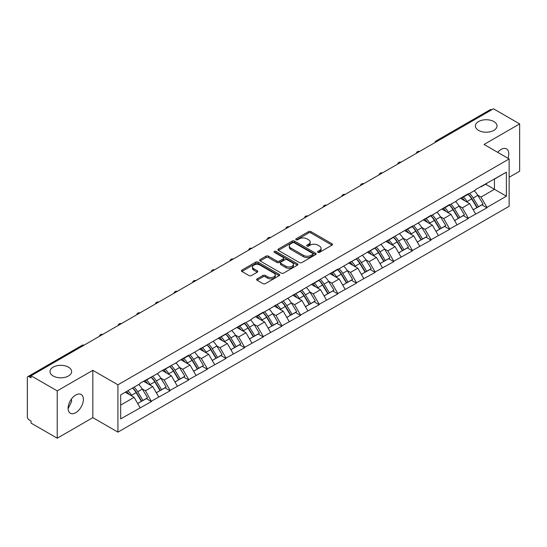 <?xml version="1.0" encoding="UTF-8"?>
<svg xmlns="http://www.w3.org/2000/svg" width="547" height="547" viewBox="0 0 547 547"><rect width="100%" height="100%" fill="white"/><g stroke="black" fill="none" stroke-linecap="round" stroke-linejoin="round"><path stroke-width="0.82" d="M68.457 367.146A10.817 6.243 0 0 0 56.669 365.799A10.817 6.243 0 0 0 49.989 371.563A10.817 6.243 0 0 0 53.162 375.98A10.817 6.243 0 0 0 64.949 377.334A10.817 6.243 0 0 0 71.623 371.563A10.817 6.243 0 0 0 68.457 367.146M493.838 121.557A10.817 6.243 0 0 0 482.051 120.203A10.817 6.243 0 0 0 475.377 125.974A10.817 6.243 0 0 0 478.543 130.384A10.817 6.243 0 0 0 490.331 131.738A10.817 6.243 0 0 0 497.011 125.974A10.817 6.243 0 0 0 493.838 121.557M317.923 252.338A1.162 0.67 0 0 0 319.564 252.338L332.029 245.145A1.662 0.957 0 0 0 332.514 244.468A1.662 0.957 0 0 0 332.029 243.791L310.915 231.6A1.662 0.957 0 0 0 308.57 231.6L296.112 238.8A1.162 0.67 0 0 0 295.77 239.271A1.162 0.67 0 0 0 296.112 239.743A1.162 0.67 0 0 0 297.753 239.743L299.366 238.813A5.306 3.063 0 0 1 306.867 238.813L308.631 239.832A5.306 3.063 0 0 1 310.183 242A5.306 3.063 0 0 1 308.631 244.167L307.017 245.097A1.162 0.67 0 0 0 306.676 245.569A1.162 0.67 0 0 0 307.017 246.041A1.162 0.67 0 0 0 308.658 246.041L310.272 245.111A5.306 3.063 0 0 1 317.78 245.111L319.537 246.129A5.306 3.063 0 0 1 321.089 248.297A5.306 3.063 0 0 1 319.537 250.464L317.923 251.394A1.162 0.67 0 0 0 317.581 251.866A1.162 0.67 0 0 0 317.923 252.338L317.923 251.394M71.431 399.043L71.623 401.471L68.101 408.657M75.746 395.023A10.817 6.243 -60 0 1 81.154 394.483A10.817 6.243 -60 0 1 82.809 403.153A10.817 6.243 -60 0 1 75.746 412.684A10.817 6.243 -60 0 1 70.337 413.217A10.817 6.243 -60 0 1 68.676 404.554A10.817 6.243 -60 0 1 75.746 395.023M497.702 152.346A10.817 6.243 -60 0 1 501.127 149.427A10.817 6.243 -60 0 1 506.536 148.893A10.817 6.243 -60 0 1 507.965 158.268M257.083 278.867A1.662 0.957 0 0 0 256.598 279.544A1.662 0.957 0 0 0 257.083 280.221L263.004 283.64A1.662 0.957 0 0 0 265.35 283.64L279.189 275.654A1.662 0.957 0 0 0 279.674 274.977A1.662 0.957 0 0 0 279.189 274.3L258.081 262.109A1.662 0.957 0 0 0 255.729 262.109L241.89 270.102A1.662 0.957 0 0 0 241.405 270.779A1.662 0.957 0 0 0 241.89 271.456L249.049 275.585A1.662 0.957 0 0 0 251.394 275.585L257.316 272.167A1.662 0.957 0 0 0 257.801 271.49A1.662 0.957 0 0 0 257.316 270.813L253.767 268.762A4.438 2.564 0 0 1 252.468 266.95A4.438 2.564 0 0 1 255.21 264.584A4.438 2.564 0 0 1 260.044 265.138L273.944 273.165A4.438 2.564 0 0 1 275.244 274.977A4.438 2.564 0 0 1 272.502 277.343A4.438 2.564 0 0 1 267.668 276.789L265.35 275.449A1.662 0.957 0 0 0 263.004 275.449L257.083 278.867L257.083 280.221L263.004 276.83L263.004 275.449M92.833 370.326L57.223 390.879L31.056 375.775L493.483 108.791L519.65 123.902L484.04 144.463L509.134 158.945L117.926 384.808L92.833 370.326L92.833 417.648L117.926 432.137L117.926 384.808M299.482 262.581A1.662 0.957 0 0 0 301.828 262.581L315.667 254.594A1.662 0.957 0 0 0 316.152 253.917A1.662 0.957 0 0 0 315.667 253.24L294.553 241.049A1.662 0.957 0 0 0 292.207 241.049L278.368 249.042A1.662 0.957 0 0 0 277.883 249.719A1.662 0.957 0 0 0 278.368 250.396L299.482 262.581M274.785 252.591A1.162 0.67 0 0 1 275.962 252.755L275.962 251.374L297.431 263.77A1.662 0.957 0 0 1 297.917 264.447A1.662 0.957 0 0 1 297.431 265.124L283.585 273.11A1.662 0.957 0 0 1 281.24 273.11L260.133 260.926L260.133 259.572A1.662 0.957 0 0 0 259.647 260.249A1.662 0.957 0 0 0 260.133 260.926M260.133 259.572L266.054 256.146A1.662 0.957 0 0 1 268.399 256.146L276.96 261.09A1.662 0.957 0 0 0 279.305 261.09L283.237 258.827A1.662 0.957 0 0 0 283.722 258.15A1.662 0.957 0 0 0 283.237 257.473L274.32 252.324A1.162 0.67 0 0 1 273.985 251.852A1.162 0.67 0 0 1 274.697 251.23A1.162 0.67 0 0 1 275.962 251.374M117.926 432.137L509.134 206.274L509.134 158.945M132.586 388.008A11.323 6.537 -120 0 1 136.463 392.534L141.735 401.252L146.336 398.592L151.444 401.539L145.468 390.777L142.158 388.869M151.444 401.539L120.675 418.893L120.675 394.879L140.087 383.673L140.087 383.256L158.733 372.91L158.733 372.493L177.372 362.148L177.372 361.731L188.722 355.181L188.722 355.598L244.646 322.894L244.646 323.311L251.935 319.099L251.935 318.689L263.285 312.132L263.285 312.549L337.848 269.083L337.848 269.5L412.411 226.034L412.411 226.451L431.05 215.272L431.05 215.689L438.338 211.477L438.338 211.067L449.689 204.51L449.689 204.927L456.977 200.722L456.977 200.305L468.328 193.747L468.328 194.164L475.616 189.959L475.616 189.542L506.385 172.196L506.385 196.202L486.967 207.409L480.998 197.064L477.688 195.149M468.116 194.288A11.323 6.537 -120 0 1 471.986 198.821L477.264 207.532L481.866 204.879L486.967 207.826L486.967 207.409M486.967 207.826L468.328 218.171L462.352 207.826L459.042 205.911M449.47 205.05A11.323 6.537 -120 0 1 453.347 209.583L458.625 218.294L463.227 215.641L468.328 218.588L468.328 218.171M468.328 218.588L449.689 228.933L443.713 218.588L440.403 216.674M430.831 215.812A11.323 6.537 -120 0 1 434.708 220.345L439.986 229.056L444.581 226.403L449.689 229.35L449.689 228.933M449.689 229.35L431.05 239.695L425.074 229.35L421.764 227.436M412.192 226.574A11.323 6.537 -120 0 1 416.069 231.107L421.34 239.818L425.942 237.166L431.05 240.112L431.05 239.695M431.05 240.112L412.411 250.458L406.435 240.112L403.125 238.198M393.553 237.336A11.323 6.537 -120 0 1 397.43 241.87L402.701 250.581L407.303 247.928L412.411 250.875L412.411 250.458M412.411 250.875L393.765 261.22L387.796 250.875L384.479 248.96M374.907 248.099A11.323 6.537 -120 0 1 378.784 252.632L384.062 261.343L388.664 258.69L393.765 261.637L393.765 261.22M393.765 261.637L375.126 271.982L369.15 261.637L365.84 259.722M356.268 258.861A11.323 6.537 -120 0 1 360.145 263.394L365.423 272.105L370.025 269.452L375.126 272.399L375.126 271.982M375.126 272.399L356.487 282.744L350.511 272.399L347.201 270.485M337.629 269.623A11.323 6.537 -120 0 1 341.506 274.156L346.784 282.867L351.379 280.214L356.487 283.161L356.487 282.744M356.487 283.161L337.848 293.507L331.872 283.161L328.562 281.247M318.99 280.385A11.323 6.537 -120 0 1 322.867 284.919L328.138 293.63L332.74 290.977L337.848 293.924L337.848 293.507M337.848 293.924L319.202 304.269L313.233 293.924L309.923 292.009M300.351 291.148A11.323 6.537 -120 0 1 304.221 295.681L309.499 304.392L314.101 301.739L319.202 304.679L319.202 304.269M319.202 304.679L300.563 315.031L294.587 304.679L291.277 302.771M281.705 301.91A11.323 6.537 -120 0 1 285.582 306.443L290.86 315.154L295.462 312.494L300.563 315.441L300.563 315.031M300.563 315.441L281.924 325.793L275.948 315.441L272.638 313.534M263.066 312.672A11.323 6.537 -120 0 1 266.943 317.205L272.221 325.916L276.823 323.256L281.924 326.203L281.924 325.793M281.924 326.203L263.285 336.555L257.309 326.203L253.999 324.296M244.427 323.434A11.323 6.537 -120 0 1 248.304 327.968L253.582 336.678L258.177 334.019L263.285 336.966L263.285 336.555M263.285 336.966L244.646 347.318L238.67 336.966L235.36 335.058M225.788 334.196A11.323 6.537 -120 0 1 229.665 338.73L234.936 347.441L239.538 344.781L244.646 347.728L244.646 347.318M244.646 347.728L226 358.08L220.031 347.728L216.721 345.82M207.149 344.959A11.323 6.537 -120 0 1 211.019 349.492L216.297 358.203L220.899 355.543L226 358.49L226 358.08M226 358.49L207.361 368.842L201.385 358.49L198.076 356.582M188.503 355.721A11.323 6.537 -120 0 1 192.38 360.254L197.658 368.965L202.26 366.305L207.361 369.252L207.361 368.842M207.361 369.252L188.722 379.604L182.746 369.252L179.437 367.345M169.864 366.483A11.323 6.537 -120 0 1 173.741 371.016L179.019 379.727L183.621 377.068L188.722 380.015L188.722 379.604M188.722 380.015L170.083 390.367L164.107 380.015L160.797 378.107M151.225 377.245A11.323 6.537 -120 0 1 155.102 381.772L160.374 390.49L164.975 387.83L170.083 390.777L170.083 390.367M170.083 390.777L151.444 401.129M145.105 380.363L145.468 380.568L151.444 377.115M145.468 390.777L152.757 386.572L143.553 381.259M158.733 396.917L152.757 386.572M163.751 369.601L164.107 369.806L170.083 366.353M164.107 380.015L171.396 375.81L162.192 370.497M177.372 386.155L171.396 375.81M182.39 358.839L182.746 359.044L188.722 355.598M182.746 369.252L190.035 365.047L180.838 359.735M196.011 375.392L190.035 365.047M201.029 348.077L201.385 348.282L207.361 344.836M201.385 358.49L208.674 354.285L199.477 348.972M214.65 364.63L208.674 354.285M219.668 337.314L220.031 337.52L226 334.073M220.031 347.728L227.32 343.523L218.116 338.21M233.289 353.868L227.32 343.523M238.307 326.552L238.67 326.757L244.646 323.311M238.67 336.966L245.959 332.761L236.755 327.448M251.935 343.106L245.959 332.761M256.953 315.79L257.309 315.995L263.285 312.549M257.309 326.203L264.598 321.998L255.394 316.686M270.574 332.344L264.598 321.998M275.592 305.028L275.948 305.233L281.924 301.787M275.948 315.441L283.237 311.236L274.04 305.923M289.213 321.581L283.237 311.236M294.231 294.265L294.587 294.471L300.563 291.025M294.587 304.679L301.876 300.474L292.679 295.161M307.852 310.819L301.876 300.474M312.87 283.503L313.233 283.708L319.202 280.262M313.233 293.924L320.521 289.712L311.318 284.399M326.491 300.057L320.521 289.712M331.509 272.741L331.872 272.946L337.848 269.5M331.872 283.161L339.161 278.949L329.957 273.637M345.136 289.301L339.161 278.949M350.155 261.979L350.511 262.184L356.487 258.738M350.511 272.399L357.8 268.187L348.596 262.875M363.776 278.539L357.8 268.187M368.794 251.217L369.15 251.422L375.126 247.976M369.15 261.637L376.439 257.425L367.242 252.112M382.415 267.777L376.439 257.425M387.433 240.454L387.796 240.659L393.765 237.213M387.796 250.875L395.084 246.663L385.881 241.35M401.054 257.015L395.084 246.663M406.072 229.692L406.435 229.897L412.411 226.451M406.435 240.112L413.723 235.901L404.52 230.588M419.699 246.253L413.723 235.901M424.718 218.93L425.074 219.135L431.05 215.689M425.074 229.35L432.362 225.138L423.159 219.826M438.338 235.49L432.362 225.138M443.357 208.168L443.713 208.373L449.689 204.927M443.713 218.588L451.002 214.376L441.805 209.063M456.977 224.728L451.002 214.376M461.996 197.405L462.352 197.617L468.328 194.164M462.352 207.826L469.641 203.614L460.444 198.301M475.616 213.966L469.641 203.614M491.691 109.831L437.559 141.078M436.8 141.523A2.537 1.463 120 0 1 437.443 141.01A2.537 1.463 60 0 0 436.171 140.887L490.303 109.632A2.537 1.463 60 0 1 491.568 109.756M480.635 186.643L480.998 186.855L486.967 183.402M480.998 197.064L494.44 189.303L494.44 179.088L506.385 172.196M485.592 184.195L506.385 196.202M509.134 177.296L519.65 171.225L519.65 123.902M57.223 390.879L57.223 438.209L31.056 423.098L31.056 421.026L29.141 419.925A2.537 1.463 -120 0 1 27.35 416.821L27.35 377.772A2.537 1.463 -120 0 1 27.876 376.616A2.537 1.463 -120 0 1 29.141 376.739L31.056 377.84L31.056 375.775M57.223 438.209L92.833 417.648M120.675 405.095L134.118 397.334L125.27 392.226M140.087 407.679L134.118 397.334M471.726 199.026L472.321 199.368M453.087 209.788L453.675 210.13M434.448 220.55L435.036 220.892M415.802 231.313L416.397 231.654M397.163 242.075L397.758 242.417M378.524 252.837L379.119 253.172M359.885 263.592L360.473 263.934M341.246 274.355L341.834 274.697M322.6 285.117L323.195 285.459M303.961 295.879L304.556 296.221M285.322 306.641L285.91 306.983M266.683 317.404L267.271 317.745M248.037 328.166L248.632 328.508M229.398 338.928L229.993 339.27M210.759 349.69L211.354 350.032M192.12 360.452L192.708 360.794M173.481 371.215L174.069 371.557M154.835 381.977L155.43 382.319M136.196 392.739L136.791 393.081M318.388 252.502L319.537 251.839A5.306 3.063 0 0 0 321.089 249.671L321.089 248.297M310.183 242L310.183 243.374A5.306 3.063 0 0 1 308.631 245.541L307.482 246.205M332.008 245.159L310.915 232.981A1.662 0.957 0 0 0 308.57 232.981L296.57 239.907M315.667 253.24L315.667 254.594L294.553 242.43A1.662 0.957 0 0 0 292.207 242.43L278.389 250.41M312.734 254.389A1.162 0.67 0 0 0 313.075 253.917A1.162 0.67 0 0 0 312.734 253.439L294.204 242.745A1.162 0.67 0 0 0 292.563 242.745L290.86 243.723A5.306 3.063 0 0 0 289.308 245.89A5.306 3.063 0 0 0 290.86 248.058L303.53 255.374A5.306 3.063 0 0 0 311.031 255.374L312.734 254.389L312.734 255.77A1.162 0.67 0 0 0 313.075 255.292L313.075 253.917M289.308 245.89L289.308 247.271A5.306 3.063 0 0 0 290.86 249.439L290.86 248.058M312.734 255.77L311.031 256.748A5.306 3.063 0 0 1 303.53 256.748L290.86 249.439M260.153 260.94L266.054 257.528L266.054 256.146M283.722 258.15L283.722 259.524A1.662 0.957 0 0 1 283.237 260.201L279.305 262.471A1.662 0.957 0 0 1 276.96 262.471L268.399 257.528A1.662 0.957 0 0 0 266.054 257.528M275.962 252.755L297.404 265.138M285.849 266.225A4.438 2.564 0 0 0 290.683 266.779A4.438 2.564 0 0 0 293.418 264.413A4.438 2.564 0 0 0 292.119 262.601L287.223 259.77A1.662 0.957 0 0 0 284.878 259.77L280.946 262.04A1.662 0.957 0 0 0 280.461 262.717A1.662 0.957 0 0 0 280.946 263.394L285.849 266.225L285.849 267.599A4.438 2.564 0 0 0 290.683 268.16A4.438 2.564 0 0 0 293.418 265.787L293.418 264.413M280.461 262.717L280.461 264.098A1.662 0.957 0 0 0 280.946 264.775L280.946 263.394M285.849 267.599L280.946 264.775M275.244 274.977L275.244 276.351A4.438 2.564 0 0 1 272.502 278.724A4.438 2.564 0 0 1 267.668 278.163L265.35 276.83A1.662 0.957 0 0 0 263.004 276.83M252.468 266.95L252.468 268.331A4.438 2.564 0 0 0 253.767 270.143L253.767 268.762M257.295 272.18L253.767 270.143M279.189 274.3L279.189 275.654L258.081 263.49A1.662 0.957 0 0 0 255.729 263.49L241.918 271.469M474.181 190.787A13.86 8 60 0 1 477.811 195.354L473.21 198.007A13.86 8 -120 0 0 469.579 193.447M473.21 198.007L478.488 206.725L483.083 204.065L477.811 195.354M477.264 207.532L478.488 206.725M481.866 204.879L483.083 204.065M461.654 197.604A11.323 6.537 60 0 1 464.779 200.811M463.425 196.995A13.86 8 60 0 1 467.056 201.563L467.576 202.424M473.244 209.857L476.929 207.621L471.658 198.91A13.86 8 -120 0 0 468.027 194.342M476.929 207.621L473.196 209.774M455.535 201.549A13.86 8 60 0 1 459.165 206.116L454.571 208.769A13.86 8 -120 0 0 450.94 204.209M454.571 208.769L459.842 217.487L464.444 214.827L459.165 206.116M458.625 218.294L459.842 217.487M463.227 215.641L464.444 214.827M443.015 208.366A11.323 6.537 60 0 1 446.14 211.566M444.786 207.757A13.86 8 60 0 1 448.417 212.325L448.937 213.186M454.605 220.619L458.29 218.383L453.012 209.672A13.86 8 -120 0 0 449.381 205.104M458.29 218.383L454.557 220.537M436.896 212.311A13.86 8 60 0 1 440.526 216.879L435.925 219.532A13.86 8 -120 0 0 432.294 214.971M435.925 219.532L441.203 228.249L445.805 225.59L440.526 216.879M439.986 229.056L441.203 228.249M444.581 226.403L445.805 225.59M424.376 219.128A11.323 6.537 60 0 1 427.494 222.328M426.14 218.52A13.86 8 60 0 1 429.771 223.087L430.298 223.949M435.966 231.381L439.651 229.145L434.373 220.434A13.86 8 -120 0 0 430.742 215.867M439.651 229.145L435.918 231.299M418.257 223.073A13.86 8 60 0 1 421.887 227.641L417.286 230.294A13.86 8 -120 0 0 413.655 225.726M417.286 230.294L422.564 239.012L427.166 236.352L421.887 227.641M421.34 239.818L422.564 239.012M425.942 237.166L427.166 236.352M405.73 229.89A11.323 6.537 60 0 1 408.855 233.09M407.501 229.282A13.86 8 60 0 1 411.132 233.849L411.652 234.711M417.327 242.143L421.012 239.907L415.734 231.196A13.86 8 -120 0 0 412.103 226.629M421.012 239.907L417.279 242.061M399.618 233.836A13.86 8 60 0 1 403.248 238.403L398.647 241.056A13.86 8 -120 0 0 395.016 236.489M398.647 241.056L403.925 249.774L408.527 247.114L403.248 238.403M402.701 250.581L403.925 249.774M407.303 247.928L408.527 247.114M387.091 240.653A11.323 6.537 60 0 1 390.216 243.853M388.862 240.044A13.86 8 60 0 1 392.493 244.612L393.013 245.473M398.681 252.905L402.373 250.67L397.095 241.952A13.86 8 -120 0 0 393.464 237.391M402.373 250.67L398.64 252.823M380.979 244.598A13.86 8 60 0 1 384.609 249.165L380.008 251.818A13.86 8 -120 0 0 376.377 247.251M380.008 251.818L385.286 260.536L389.881 257.876L384.609 249.165M384.062 261.343L385.286 260.536M388.664 258.69L389.881 257.876M368.452 251.415A11.323 6.537 60 0 1 371.577 254.615M370.223 250.806A13.86 8 60 0 1 373.854 255.374L374.374 256.235M380.042 263.668L383.727 261.432L378.456 252.714A13.86 8 -120 0 0 374.825 248.153M383.727 261.432L379.994 263.586M362.333 255.36A13.86 8 60 0 1 365.964 259.928L361.369 262.581A13.86 8 -120 0 0 357.738 258.013M361.369 262.581L366.64 271.291L371.242 268.639L365.964 259.928M365.423 272.105L366.64 271.291M370.025 269.452L371.242 268.639M349.813 262.177A11.323 6.537 60 0 1 352.938 265.377M351.584 261.569A13.86 8 60 0 1 355.215 266.136L355.735 266.998M361.403 274.43L365.088 272.194L359.81 263.476A13.86 8 -120 0 0 356.179 258.916M365.088 272.194L361.355 274.348M343.694 266.122A13.86 8 60 0 1 347.324 270.69L342.723 273.343A13.86 8 -120 0 0 339.092 268.775M342.723 273.343L348.001 282.054L352.603 279.401L347.324 270.69M346.784 282.867L348.001 282.054M351.379 280.214L352.603 279.401M331.174 272.939A11.323 6.537 60 0 1 334.292 276.139M332.938 272.331A13.86 8 60 0 1 336.569 276.898L337.089 277.753M342.764 285.185L346.449 282.956L341.171 274.238A13.86 8 -120 0 0 337.54 269.678M346.449 282.956L342.716 285.11M325.055 276.885A13.86 8 60 0 1 328.685 281.452L324.084 284.105A13.86 8 -120 0 0 320.453 279.538M324.084 284.105L329.362 292.816L333.964 290.163L328.685 281.452M328.138 293.63L329.362 292.816M332.74 290.977L333.964 290.163M312.528 283.702A11.323 6.537 60 0 1 315.653 286.901M314.299 283.093A13.86 8 60 0 1 317.93 287.66L318.45 288.515M324.118 295.948L327.81 293.718L322.532 285.001A13.86 8 -120 0 0 318.901 280.433M327.81 293.718L324.077 295.872M306.416 287.647A13.86 8 60 0 1 310.046 292.214L305.445 294.867A13.86 8 -120 0 0 301.814 290.3M305.445 294.867L310.723 303.578L315.325 300.925L310.046 292.214M309.499 304.392L310.723 303.578M314.101 301.739L315.325 300.925M293.889 294.464A11.323 6.537 60 0 1 297.014 297.664M295.66 293.855A13.86 8 60 0 1 299.291 298.423L299.811 299.277M305.479 306.71L309.171 304.481L303.893 295.763A13.86 8 -120 0 0 300.262 291.195M309.171 304.481L305.438 306.635M287.77 298.409A13.86 8 60 0 1 291.407 302.976L286.806 305.629A13.86 8 -120 0 0 283.175 301.062M286.806 305.629L292.077 314.34L296.679 311.687L291.407 302.976M290.86 315.154L292.077 314.34M295.462 312.494L296.679 311.687M275.25 305.226A11.323 6.537 60 0 1 278.375 308.426M277.021 304.617A13.86 8 60 0 1 280.652 309.185L281.172 310.04M286.84 317.472L290.525 315.236L285.254 306.525A13.86 8 -120 0 0 281.616 301.958M290.525 315.236L286.792 317.397M269.131 309.171A13.86 8 60 0 1 272.762 313.739L268.167 316.392A13.86 8 -120 0 0 264.529 311.824M268.167 316.392L273.438 325.103L278.04 322.45L272.762 313.739M272.221 325.916L273.438 325.103M276.823 323.256L278.04 322.45M256.611 315.988A11.323 6.537 60 0 1 259.736 319.188M258.375 315.38A13.86 8 60 0 1 262.013 319.947L262.533 320.802M268.201 328.234L271.886 325.998L266.608 317.287A13.86 8 -120 0 0 262.977 312.72M271.886 325.998L268.153 328.159M250.492 319.933A13.86 8 60 0 1 254.123 324.501L249.521 327.154A13.86 8 -120 0 0 245.89 322.586M249.521 327.154L254.799 335.865L259.401 333.212L254.123 324.501M253.582 336.678L254.799 335.865M258.177 334.019L259.401 333.212M237.972 326.75A11.323 6.537 60 0 1 241.09 329.95M239.736 326.142A13.86 8 60 0 1 243.367 330.709L243.887 331.564M249.562 338.996L253.247 336.761L247.969 328.05A13.86 8 -120 0 0 244.338 323.482M253.247 336.761L249.514 338.921M231.853 330.696A13.86 8 60 0 1 235.483 335.263L230.882 337.916A13.86 8 -120 0 0 227.251 333.349M230.882 337.916L236.16 346.627L240.762 343.974L235.483 335.263M234.936 347.441L236.16 346.627M239.538 344.781L240.762 343.974M219.326 337.513A11.323 6.537 60 0 1 222.451 340.713M221.097 336.904A13.86 8 60 0 1 224.728 341.472L225.248 342.326M230.916 349.759L234.608 347.523L229.33 338.812A13.86 8 -120 0 0 225.699 334.244M234.608 347.523L230.875 349.683M213.214 341.458A13.86 8 60 0 1 216.844 346.025L212.243 348.678A13.86 8 -120 0 0 208.612 344.111M212.243 348.678L217.521 357.389L222.116 354.736L216.844 346.025M216.297 358.203L217.521 357.389M220.899 355.543L222.116 354.736M200.687 348.275A11.323 6.537 60 0 1 203.812 351.475M202.458 347.666A13.86 8 60 0 1 206.089 352.234L206.609 353.088M212.277 360.521L215.962 358.285L210.691 349.574A13.86 8 -120 0 0 207.06 345.007M215.962 358.285L212.229 360.446M194.568 352.22A13.86 8 60 0 1 198.199 356.781L193.604 359.441A13.86 8 -120 0 0 189.973 354.873M193.604 359.441L198.876 368.152L203.477 365.499L198.199 356.781M197.658 368.965L198.876 368.152M202.26 366.305L203.477 365.499M182.048 359.03A11.323 6.537 60 0 1 185.173 362.237M183.819 358.429A13.86 8 60 0 1 187.45 362.996L187.97 363.851M193.638 371.283L197.323 369.047L192.045 360.336A13.86 8 -120 0 0 188.414 355.769M197.323 369.047L193.59 371.208M175.929 362.982A13.86 8 60 0 1 179.56 367.543L174.958 370.203A13.86 8 -120 0 0 171.327 365.635M174.958 370.203L180.237 378.914L184.838 376.261L179.56 367.543M179.019 379.727L180.237 378.914M183.621 377.068L184.838 376.261M163.409 369.793A11.323 6.537 60 0 1 166.527 372.999M165.173 369.191A13.86 8 60 0 1 168.804 373.758L169.331 374.613M174.999 382.045L178.684 379.809L173.406 371.098A13.86 8 -120 0 0 169.775 366.531M178.684 379.809L174.951 381.97M157.29 373.745A13.86 8 60 0 1 160.921 378.305L156.319 380.965A13.86 8 -120 0 0 152.688 376.398M156.319 380.965L161.597 389.676L166.199 387.023L160.921 378.305M160.374 390.49L161.597 389.676M164.975 387.83L166.199 387.023M144.764 380.555A11.323 6.537 60 0 1 147.888 383.762M146.534 379.953A13.86 8 60 0 1 150.165 384.514L150.685 385.375M156.36 392.808L160.045 390.572L154.767 381.861A13.86 8 -120 0 0 151.136 377.293M160.045 390.572L156.312 392.725M138.651 384.507A13.86 8 60 0 1 142.282 389.067L137.68 391.727A13.86 8 -120 0 0 134.049 387.16M137.68 391.727L142.958 400.438L147.56 397.785L142.282 389.067M141.735 401.252L142.958 400.438M146.336 398.592L147.56 397.785M126.432 391.556A11.323 6.537 60 0 1 129.249 394.524M127.895 390.715A13.86 8 60 0 1 131.526 395.276L132.046 396.137M137.714 403.57L141.406 401.334L136.128 392.623A13.86 8 -120 0 0 132.497 388.055M141.406 401.334L137.673 403.488M83.39 345.554L29.141 376.739M83.917 345.253A2.537 1.463 -60 0 0 83.274 345.485A2.537 1.463 -120 0 0 82.002 345.362L27.876 376.616M418.154 152.278A2.537 1.463 120 0 1 418.797 151.772A2.537 1.463 -60 0 1 419.446 151.54M399.515 163.04A2.537 1.463 120 0 1 400.158 162.534A2.537 1.463 -60 0 1 400.801 162.302M380.876 173.802A2.537 1.463 120 0 1 381.519 173.296A2.537 1.463 -60 0 1 382.162 173.064M362.237 184.565A2.537 1.463 120 0 1 362.88 184.059A2.537 1.463 -60 0 1 363.523 183.826M343.598 195.327A2.537 1.463 120 0 1 344.241 194.821A2.537 1.463 -60 0 1 344.883 194.588M324.952 206.089A2.537 1.463 120 0 1 325.595 205.583A2.537 1.463 -60 0 1 326.244 205.351M306.313 216.851A2.537 1.463 120 0 1 306.956 216.345A2.537 1.463 -60 0 1 307.599 216.113M287.674 227.614A2.537 1.463 120 0 1 288.317 227.108A2.537 1.463 -60 0 1 288.96 226.875M269.035 238.376A2.537 1.463 120 0 1 269.678 237.87A2.537 1.463 -60 0 1 270.321 237.637M250.389 249.138A2.537 1.463 120 0 1 251.039 248.632A2.537 1.463 -60 0 1 251.682 248.4M231.75 259.9A2.537 1.463 120 0 1 232.393 259.394A2.537 1.463 -60 0 1 233.036 259.155M213.111 270.662A2.537 1.463 120 0 1 213.754 270.156A2.537 1.463 -60 0 1 214.397 269.917M194.472 281.425A2.537 1.463 120 0 1 195.115 280.919A2.537 1.463 -60 0 1 195.758 280.679M175.833 292.187A2.537 1.463 120 0 1 176.476 291.681A2.537 1.463 -60 0 1 177.119 291.442M157.187 302.949A2.537 1.463 120 0 1 157.83 302.443A2.537 1.463 -60 0 1 158.48 302.204M138.548 313.711A2.537 1.463 120 0 1 139.191 313.199A2.537 1.463 -60 0 1 139.834 312.966M119.909 324.474A2.537 1.463 120 0 1 120.552 323.961A2.537 1.463 -60 0 1 121.195 323.728M101.27 335.236A2.537 1.463 120 0 1 101.913 334.723A2.537 1.463 -60 0 1 102.556 334.49M319.537 251.839L319.537 250.464M307.017 246.041L307.017 245.097M308.631 245.541L308.631 244.167M296.112 239.743L296.112 238.8M308.57 232.981L308.57 231.6M310.915 232.981L310.915 231.6M332.029 245.145L332.029 243.791M278.368 250.396L278.368 249.042M292.207 242.43L292.207 241.049M294.553 242.43L294.553 241.049M303.53 256.748L303.53 255.374M311.031 256.748L311.031 255.374M268.399 257.528L268.399 256.146M276.96 262.471L276.96 261.09M279.305 262.471L279.305 261.09M283.237 260.201L283.237 258.827M297.431 265.124L297.431 263.77M265.35 276.83L265.35 275.449M267.668 278.163L267.668 276.789M257.316 272.167L257.316 270.813M241.89 271.456L241.89 270.102M255.729 263.49L255.729 262.109M258.081 263.49L258.081 262.109M471.658 198.91L467.056 201.563M453.012 209.672L448.417 212.325M434.373 220.434L429.771 223.087M415.734 231.196L411.132 233.849M397.095 241.952L392.493 244.612M378.456 252.714L373.854 255.374M359.81 263.476L355.215 266.136M341.171 274.238L336.569 276.898M322.532 285.001L317.93 287.66M303.893 295.763L299.291 298.423M285.254 306.525L280.652 309.185M266.608 317.287L262.013 319.947M247.969 328.05L243.367 330.709M229.33 338.812L224.728 341.472M210.691 349.574L206.089 352.234M192.045 360.336L187.45 362.996M173.406 371.098L168.804 373.758M154.767 381.861L150.165 384.514M136.128 392.623L131.526 395.276M436.171 140.887A2.537 2.537 0 0 0 434.954 142.582M419.611 151.444A2.537 2.537 0 0 0 416.315 153.345M400.972 162.206A2.537 2.537 0 0 0 397.676 164.107M382.332 172.961A2.537 2.537 0 0 0 379.037 174.869M363.693 183.724A2.537 2.537 0 0 0 360.391 185.631M345.048 194.486A2.537 2.537 0 0 0 341.752 196.394M326.409 205.248A2.537 2.537 0 0 0 323.113 207.156M307.77 216.01A2.537 2.537 0 0 0 304.474 217.918M289.131 226.773A2.537 2.537 0 0 0 285.828 228.68M270.492 237.535A2.537 2.537 0 0 0 267.189 239.442M251.846 248.297A2.537 2.537 0 0 0 248.55 250.205M233.207 259.059A2.537 2.537 0 0 0 229.911 260.967M214.568 269.821A2.537 2.537 0 0 0 211.272 271.729M195.929 280.584A2.537 2.537 0 0 0 192.626 282.491M177.29 291.346A2.537 2.537 0 0 0 173.987 293.254M158.644 302.108A2.537 2.537 0 0 0 155.348 304.016M140.005 312.87A2.537 2.537 0 0 0 136.709 314.778M121.366 323.633A2.537 2.537 0 0 0 118.07 325.533M102.727 334.395A2.537 2.537 0 0 0 99.424 336.296M84.088 345.157A2.537 2.537 0 0 0 82.002 345.362"/></g></svg>
